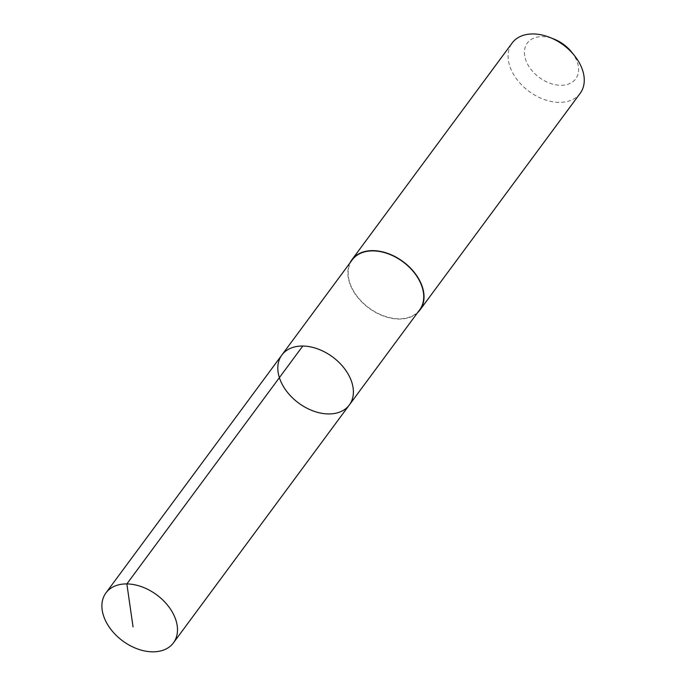 <?xml version="1.0" encoding="UTF-8"?>
<svg xmlns="http://www.w3.org/2000/svg" width="686" height="686" viewBox="0 0 686 686"><rect width="100%" height="100%" fill="white"/><g stroke="black" fill="none" stroke-linecap="round" stroke-linejoin="round"><path stroke-width="0.51" stroke-dasharray="3.43 2.57" d="M281.852 355.031A41.975 28.623 -143.5 0 0 298.582 403.008A41.975 28.623 -143.5 0 0 349.346 404.946M419.695 309.798A41.975 28.623 36.5 0 1 365.749 305.339A41.975 28.623 36.5 0 1 352.201 259.891M417.568 312.679A42.3 28.846 36.5 0 1 365.587 305.493A42.3 28.846 36.5 0 1 350.074 262.772M580.185 93.305A42.3 28.846 36.5 0 1 525.819 88.811A42.3 28.846 36.5 0 1 512.168 43.004M571.601 52.05A30.09 20.52 36.5 0 1 572.21 82.191A30.09 20.52 36.5 0 1 537.001 75.666A30.09 20.52 36.5 0 1 525.862 45.499A30.09 20.52 36.5 0 1 554.125 39.128"/><path stroke-width="1.03" d="M281.852 355.031L352.201 259.891A41.975 28.623 36.5 0 1 406.155 264.35A41.975 28.623 36.5 0 1 419.695 309.798L349.346 404.946A41.975 28.623 -143.5 0 0 335.806 359.49A41.975 28.623 -143.5 0 0 281.852 355.031A41.975 28.623 -143.5 0 0 298.582 403.008A41.975 28.623 -143.5 0 0 349.346 404.946A41.975 28.623 -143.5 0 0 335.806 359.49A41.975 28.623 -143.5 0 0 281.852 355.031L105.936 592.918A41.983 28.632 36.5 0 1 159.898 597.377A41.983 28.632 36.5 0 1 173.447 642.842A41.983 28.632 36.5 0 1 119.484 638.374A41.983 28.632 36.5 0 1 105.936 592.918M350.074 262.772A42.3 28.846 36.5 0 1 351.944 259.694A42.3 28.846 36.5 0 1 403.102 261.649A42.3 28.846 36.5 0 1 419.961 309.995A42.3 28.846 36.5 0 1 417.568 312.679M351.944 259.694L512.168 43.004A42.3 28.846 36.5 0 1 549.889 37.447A42.3 28.846 36.5 0 1 574.456 55.609A42.3 28.846 36.5 0 1 580.185 93.305L419.961 309.995M549.889 37.447L554.125 39.128A30.09 20.52 36.5 0 1 571.601 52.05L574.456 55.609M302.766 346.044L126.859 583.923L133.05 626.867M349.346 404.946L173.447 642.842"/></g></svg>

